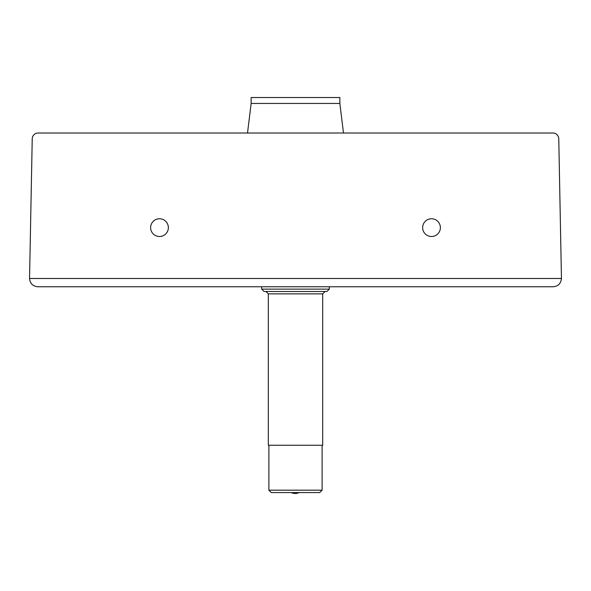 <?xml version="1.0" encoding="UTF-8"?>
<svg xmlns="http://www.w3.org/2000/svg" width="591" height="591" viewBox="0 0 591 591"><rect width="100%" height="100%" fill="white"/><g stroke="black" fill="none" stroke-linecap="round" stroke-linejoin="round"><path stroke-width="0.89" d="M168.361 227.631A8.872 8.872 0 0 1 159.489 236.503A8.872 8.872 0 0 1 150.616 227.631A8.872 8.872 0 0 1 159.489 218.759A8.872 8.872 0 0 1 168.361 227.631M440.384 227.631A8.872 8.872 0 0 1 431.511 236.503A8.872 8.872 0 0 1 422.639 227.631A8.872 8.872 0 0 1 431.511 218.759A8.872 8.872 0 0 1 440.384 227.631M343.482 133.012L339.855 103.447L339.855 97.53L251.145 97.53L251.145 103.447L247.518 133.012M339.855 103.447L251.145 103.447M37.831 286.768L553.169 286.768C558.192 286.266 560.948 283.503 561.45 278.487L29.55 278.487C30.052 283.503 32.808 286.266 37.831 286.768M29.55 278.487A8.281 8.281 0 0 1 29.55 278.324L32.232 138.811A5.91 5.91 0 0 1 38.149 133.012L552.851 133.012A5.91 5.91 0 0 1 558.768 138.811L561.45 278.324A8.281 8.281 0 0 1 561.45 278.487M553.169 286.768L549.623 286.768M271.254 492.562L319.746 492.562L322.11 490.19L268.89 490.19L271.254 492.562M264.044 291.496L326.956 291.496L329.32 289.132L261.68 289.132L264.044 291.496M322.701 293.86L268.299 293.86L268.299 445.252L322.701 445.252L322.701 293.86L325.065 291.496M291.267 492.562A8.872 8.799 -1 0 0 299.135 492.562M322.11 445.252L322.11 490.19M329.32 289.132L329.32 286.768M268.299 293.86L265.935 291.496M261.68 289.132L261.68 286.768M268.89 445.252L268.89 490.19"/></g></svg>
